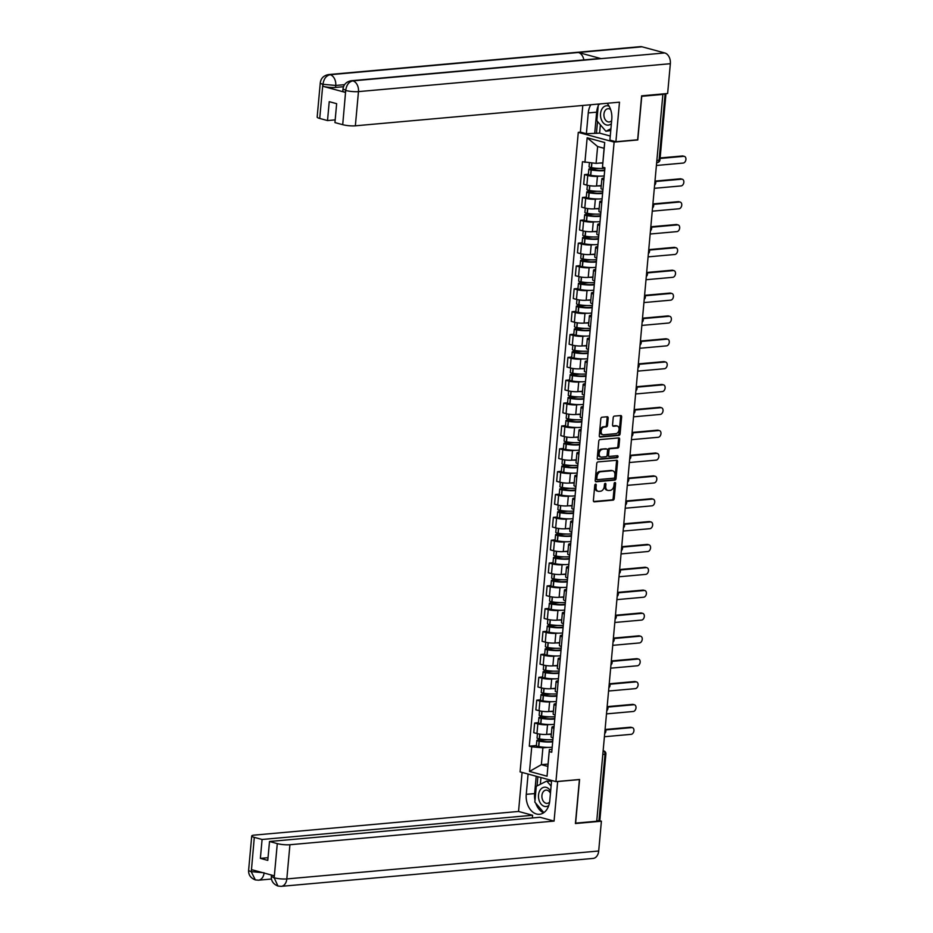 <?xml version="1.0" encoding="UTF-8"?>
<svg xmlns="http://www.w3.org/2000/svg" width="933" height="933" viewBox="0 0 933 933"><rect width="100%" height="100%" fill="white"/><g stroke="black" fill="none" stroke-linecap="round" stroke-linejoin="round"><path stroke-width="1.4" d="M595.592 484.145A1.026 0.711 105.2 0 0 594.776 485.218L593.388 500.485A1.469 1.015 105.2 0 0 594.298 501.837L613.039 500.158A1.469 1.015 105.2 0 0 614.206 498.63L615.605 483.352A1.026 0.711 105.2 0 0 614.147 483.481L613.961 485.452A4.7 3.242 105.2 0 1 610.217 490.361L608.654 490.501A4.7 3.242 105.2 0 1 607.838 490.431A4.7 3.242 105.2 0 1 605.739 486.198L605.914 484.215A1.026 0.711 105.2 0 0 604.456 484.344L604.281 486.326A4.7 3.242 105.2 0 1 600.525 491.224L598.963 491.364A4.7 3.242 105.2 0 1 598.158 491.294A4.7 3.242 105.2 0 1 596.047 487.061L596.234 485.078A1.026 0.711 105.2 0 0 595.592 484.145M608.164 418.101A1.469 1.015 105.2 0 0 607.255 416.748L601.995 417.226A1.469 1.015 105.2 0 0 600.829 418.754L599.278 435.723A1.469 1.015 105.2 0 0 600.187 437.064L618.929 435.384A1.469 1.015 105.2 0 0 620.107 433.857L621.646 416.888A1.469 1.015 105.2 0 0 620.737 415.547L614.38 416.106A1.469 1.015 105.2 0 0 613.214 417.646L612.549 424.9A1.469 1.015 105.2 0 0 613.459 426.253L616.608 425.961A3.93 2.706 105.2 0 1 617.296 426.019A3.93 2.706 105.2 0 1 618.987 430.043A3.93 2.706 105.2 0 1 615.908 433.658L603.569 434.766A3.93 2.706 105.2 0 1 602.893 434.708A3.93 2.706 105.2 0 1 601.202 430.684A3.93 2.706 105.2 0 1 604.269 427.069L606.333 426.882A1.469 1.015 105.2 0 0 607.5 425.355L608.164 418.101L607.115 417.809A1.469 1.015 105.2 0 0 606.882 416.783M614.124 142.084L637.787 139.962L641.752 96.309L662.873 94.42L596.723 821.25L575.614 823.139L579.58 779.487L555.928 781.609L614.124 142.084L578.285 132.369L520.089 771.883L555.928 781.609M597.925 461.94A1.469 1.015 105.2 0 0 596.758 463.468L595.207 480.437A1.469 1.015 105.2 0 0 596.117 481.778L614.859 480.098A1.469 1.015 105.2 0 0 616.037 478.571L617.576 461.602A1.469 1.015 105.2 0 0 616.666 460.261L597.925 461.94M597.248 458.08L598.788 441.111A1.469 1.015 105.2 0 1 599.966 439.583L618.707 437.904A1.469 1.015 105.2 0 1 619.617 439.245L618.952 446.51A1.469 1.015 105.2 0 1 617.786 448.038L610.182 448.715A1.469 1.015 105.2 0 0 609.004 450.254L608.573 455.071A1.469 1.015 105.2 0 0 609.482 456.412L617.389 455.701A1.026 0.711 105.2 0 1 617.214 457.718L598.158 459.421A1.469 1.015 105.2 0 1 597.248 458.08M580.618 132.159L578.285 132.369M662.873 94.42L665.917 93.662M602.8 754.517L605.89 754.016L599.849 820.375L598.963 820.667L605.004 754.319A2.986 2.099 -95.1 0 0 603.185 750.82L603.185 750.82A2.986 2.064 105.2 0 1 603.698 750.867L603.138 750.715M596.758 820.865L598.963 820.667M551.963 727.18L551.076 736.848A6.881 1.225 5.2 0 0 553.047 737.91L553.934 728.241A6.881 1.225 -174.8 0 1 551.963 727.18A6.881 1.225 -174.8 0 1 554.004 726.504L554.085 726.492M549.794 724.544L547.519 724.743A6.881 1.225 -174.8 0 1 537.84 723.88L536.953 733.548A6.881 1.225 5.2 0 0 546.645 734.411L551.345 733.991M536.953 733.548L533.769 732.685L534.656 723.017L538.458 722.678M537.84 723.88L534.656 723.017M554.039 704.333L553.164 714.002A6.881 1.225 5.2 0 0 555.123 715.063L556.01 705.395A6.881 1.225 -174.8 0 1 554.039 704.333A6.881 1.225 -174.8 0 1 556.08 703.657L556.173 703.645M540.545 699.82L536.732 700.17L535.845 709.838L539.041 710.701A6.881 1.225 5.2 0 0 548.721 711.564L553.421 711.144M551.87 701.698L549.607 701.896A6.881 1.225 -174.8 0 1 539.915 701.033L536.732 700.17M556.115 681.487L555.24 691.155A6.881 1.225 5.2 0 0 557.211 692.216L558.086 682.548A6.881 1.225 -174.8 0 1 556.115 681.487A6.881 1.225 -174.8 0 1 558.156 680.798L558.249 680.798M542.621 676.973L538.808 677.311L537.933 686.98L541.117 687.843A6.881 1.225 5.2 0 0 550.808 688.717L555.497 688.297M553.957 678.839L551.683 679.049A6.881 1.225 -174.8 0 1 541.991 678.186L538.808 677.311M558.202 658.628L557.316 668.296A6.881 1.225 5.2 0 0 559.287 669.358L560.162 659.689A6.881 1.225 -174.8 0 1 558.202 658.628A6.881 1.225 -174.8 0 1 560.243 657.952L560.325 657.94M544.697 654.126L540.883 654.465L540.009 664.133L543.193 664.996A6.881 1.225 5.2 0 0 552.884 665.859L557.572 665.439M556.033 655.992L553.759 656.191A6.881 1.225 -174.8 0 1 544.079 655.328L540.883 654.465M560.278 635.781L559.403 645.449A6.881 1.225 5.2 0 0 561.363 646.511L562.249 636.842A6.881 1.225 -174.8 0 1 560.278 635.781A6.881 1.225 -174.8 0 1 562.319 635.105L562.412 635.093M546.785 631.279L542.971 631.618L542.085 641.286L545.28 642.149A6.881 1.225 5.2 0 0 554.96 643.012L559.66 642.592M558.109 633.145L555.846 633.344A6.881 1.225 -174.8 0 1 546.155 632.481L542.971 631.618M562.354 612.934L561.479 622.603A6.881 1.225 5.2 0 0 563.45 623.664L564.325 613.996A6.881 1.225 -174.8 0 1 562.354 612.934A6.881 1.225 -174.8 0 1 564.395 612.246L564.488 612.246M548.861 608.421L545.047 608.759L544.172 618.427L547.356 619.29A6.881 1.225 5.2 0 0 557.036 620.165L561.736 619.745M560.197 610.287L557.922 610.497A6.881 1.225 -174.8 0 1 548.231 609.634L545.047 608.759M564.442 590.076L563.555 599.744A6.881 1.225 5.2 0 0 565.526 600.805L566.401 591.137A6.881 1.225 -174.8 0 1 564.442 590.076A6.881 1.225 -174.8 0 1 566.483 589.399L566.564 589.388M550.937 585.574L547.123 585.912L546.248 595.581L549.432 596.444A6.881 1.225 5.2 0 0 559.124 597.307L563.812 596.887M562.272 587.44L559.998 587.65A6.881 1.225 -174.8 0 1 550.318 586.775L547.123 585.912M566.518 567.229L565.631 576.897A6.881 1.225 5.2 0 0 567.602 577.959L568.489 568.29A6.881 1.225 -174.8 0 1 566.518 567.229A6.881 1.225 -174.8 0 1 568.559 566.553L568.652 566.541M553.012 562.727L549.21 563.066L548.324 572.734L551.52 573.597A6.881 1.225 5.2 0 0 561.199 574.46L565.899 574.04M564.348 564.593L562.086 564.792A6.881 1.225 -174.8 0 1 552.394 563.929L549.21 563.066M568.594 544.382L567.719 554.05A6.881 1.225 5.2 0 0 569.69 555.112L570.564 545.443A6.881 1.225 -174.8 0 1 568.594 544.382A6.881 1.225 -174.8 0 1 570.634 543.694L570.728 543.694M555.1 539.869L551.286 540.219L550.412 549.875L553.596 550.75A6.881 1.225 5.2 0 0 563.275 551.613L567.975 551.193M566.424 541.735L564.162 541.945A6.881 1.225 -174.8 0 1 554.47 541.082L551.286 540.219M570.681 521.524L569.795 531.192A6.881 1.225 5.2 0 0 571.766 532.253L572.64 522.585A6.881 1.225 -174.8 0 1 570.681 521.524A6.881 1.225 -174.8 0 1 572.722 520.847L572.804 520.836M557.176 517.022L553.362 517.36L552.488 527.028L555.671 527.891A6.881 1.225 5.2 0 0 565.363 528.766L570.051 528.335M568.512 518.888L566.238 519.098A6.881 1.225 -174.8 0 1 556.558 518.223L553.362 517.36M572.757 498.677L571.871 508.345A6.881 1.225 5.2 0 0 573.842 509.406L574.728 499.738A6.881 1.225 -174.8 0 1 572.757 498.677A6.881 1.225 -174.8 0 1 574.798 498L574.891 497.989M559.252 494.175L555.45 494.513L554.564 504.182L557.747 505.045A6.881 1.225 5.2 0 0 567.439 505.908L572.139 505.488M570.588 496.041L568.314 496.239A6.881 1.225 -174.8 0 1 558.634 495.376L555.45 494.513M574.833 475.83L573.958 485.498A6.881 1.225 5.2 0 0 575.929 486.56L576.804 476.891A6.881 1.225 -174.8 0 1 574.833 475.83A6.881 1.225 -174.8 0 1 576.874 475.154L576.967 475.142M561.339 471.317L557.526 471.666L556.651 481.335L559.835 482.198A6.881 1.225 5.2 0 0 569.515 483.061L574.215 482.641M572.664 473.194L570.401 473.393A6.881 1.225 -174.8 0 1 560.71 472.53L557.526 471.666M576.909 452.983L576.034 462.64A6.881 1.225 5.2 0 0 578.005 463.701L578.88 454.033A6.881 1.225 -174.8 0 1 576.909 452.983A6.881 1.225 -174.8 0 1 578.961 452.295L579.043 452.295M563.415 448.47L559.602 448.808L558.727 458.476L561.911 459.339A6.881 1.225 5.2 0 0 571.602 460.214L576.291 459.794M574.751 450.336L572.477 450.546A6.881 1.225 -174.8 0 1 562.797 449.671L559.602 448.808M578.996 430.125L578.11 439.793A6.881 1.225 5.2 0 0 580.081 440.854L580.967 431.186A6.881 1.225 -174.8 0 1 578.996 430.125A6.881 1.225 -174.8 0 1 581.037 429.448L581.131 429.437M565.491 425.623L561.689 425.961L560.803 435.629L563.987 436.492A6.881 1.225 5.2 0 0 573.678 437.355L578.378 436.936M576.827 427.489L574.553 427.687A6.881 1.225 -174.8 0 1 564.873 426.824L561.689 425.961M582.157 418.007L583.043 408.339A6.881 1.225 -174.8 0 1 581.072 407.278L580.198 416.946A6.881 1.225 5.2 0 0 582.157 418.007L582.169 418.007M567.579 402.764L563.765 403.114L562.879 412.783L566.074 413.646A6.881 1.225 5.2 0 0 575.754 414.509L580.454 414.089M581.072 407.278A6.881 1.225 -174.8 0 1 583.113 406.601L583.207 406.59M578.903 404.642L576.641 404.84A6.881 1.225 -174.8 0 1 566.949 403.977L563.765 403.114M583.148 384.431L582.274 394.099A6.881 1.225 5.2 0 0 584.245 395.149L585.119 385.481A6.881 1.225 -174.8 0 1 583.148 384.431A6.881 1.225 -174.8 0 1 585.189 383.743L585.283 383.743M569.655 379.918L565.841 380.256L564.966 389.924L568.15 390.787A6.881 1.225 5.2 0 0 577.842 391.662L582.53 391.242M580.991 381.784L578.717 381.994A6.881 1.225 -174.8 0 1 569.025 381.119L565.841 380.256M585.236 361.572L584.35 371.241A6.881 1.225 5.2 0 0 586.321 372.302L587.207 362.634A6.881 1.225 -174.8 0 1 585.236 361.572A6.881 1.225 -174.8 0 1 587.277 360.896L587.358 360.884M571.731 357.071L567.929 357.409L567.042 367.077L570.226 367.94A6.881 1.225 5.2 0 0 579.918 368.803L584.618 368.383M583.067 358.937L580.793 359.135A6.881 1.225 -174.8 0 1 571.113 358.272L567.929 357.409M588.396 349.455L589.283 339.787A6.881 1.225 -174.8 0 1 587.312 338.726L586.437 348.394A6.881 1.225 5.2 0 0 588.396 349.455L588.408 349.455M573.818 334.212L570.005 334.562L569.118 344.23L572.314 345.093A6.881 1.225 5.2 0 0 581.994 345.956L586.694 345.537M587.312 338.726A6.881 1.225 -174.8 0 1 589.353 338.049L589.446 338.038M585.143 336.09L582.88 336.288A6.881 1.225 -174.8 0 1 573.189 335.425L570.005 334.562M589.388 315.879L588.513 325.547A6.881 1.225 5.2 0 0 590.484 326.597L591.359 316.94A6.881 1.225 -174.8 0 1 589.388 315.879A6.881 1.225 -174.8 0 1 591.429 315.191L591.522 315.191M575.894 311.365L572.081 311.704L571.206 321.372L574.39 322.235A6.881 1.225 5.2 0 0 584.081 323.11L588.77 322.69M587.23 313.231L584.956 313.441A6.881 1.225 -174.8 0 1 575.264 312.567L572.081 311.704M591.475 293.02L590.589 302.689A6.881 1.225 5.2 0 0 592.56 303.75L593.435 294.082A6.881 1.225 -174.8 0 1 591.475 293.02A6.881 1.225 -174.8 0 1 593.516 292.344L593.598 292.332M577.97 288.519L574.157 288.857L573.282 298.525L576.466 299.388A6.881 1.225 5.2 0 0 586.157 300.251L590.846 299.831M589.306 290.385L587.032 290.583A6.881 1.225 -174.8 0 1 577.352 289.72L574.157 288.857M594.636 280.903L595.522 271.235A6.881 1.225 -174.8 0 1 593.551 270.173L592.677 279.842A6.881 1.225 5.2 0 0 594.636 280.903L594.648 280.903M580.046 265.66L576.244 266.01L575.358 275.678L578.553 276.541A6.881 1.225 5.2 0 0 588.233 277.404L592.933 276.984M593.551 270.173A6.881 1.225 -174.8 0 1 595.592 269.497L595.686 269.485M591.382 267.538L589.12 267.736A6.881 1.225 -174.8 0 1 579.428 266.873L576.244 266.01M595.627 247.327L594.753 256.995A6.881 1.225 5.2 0 0 596.723 258.056L597.598 248.388A6.881 1.225 -174.8 0 1 595.627 247.327A6.881 1.225 -174.8 0 1 597.668 246.639L597.761 246.639M582.134 242.813L578.32 243.151L577.445 252.82L580.629 253.683A6.881 1.225 5.2 0 0 590.309 254.557L595.009 254.138M593.47 244.679L591.195 244.889A6.881 1.225 -174.8 0 1 581.504 244.014L578.32 243.151M597.715 224.468L596.828 234.136A6.881 1.225 5.2 0 0 598.799 235.198L599.674 225.529A6.881 1.225 -174.8 0 1 597.715 224.468A6.881 1.225 -174.8 0 1 599.756 223.792L599.837 223.78M584.21 219.966L580.396 220.305L579.521 229.973L582.705 230.836A6.881 1.225 5.2 0 0 592.397 231.699L597.085 231.279M595.546 221.832L593.271 222.031A6.881 1.225 -174.8 0 1 583.591 221.168L580.396 220.305M600.875 212.351L601.762 202.683A6.881 1.225 -174.8 0 1 599.791 201.621L598.904 211.29A6.881 1.225 5.2 0 0 600.875 212.351L600.887 212.351M586.286 197.12L582.484 197.458L581.597 207.126L584.793 207.989A6.881 1.225 5.2 0 0 594.473 208.852L599.173 208.432M599.791 201.621A6.881 1.225 -174.8 0 1 601.832 200.945L601.925 200.933M597.621 198.986L595.359 199.184A6.881 1.225 -174.8 0 1 585.667 198.321L582.484 197.458M601.867 178.774L600.992 188.443A6.881 1.225 5.2 0 0 602.963 189.504L603.838 179.836A6.881 1.225 -174.8 0 1 601.867 178.774A6.881 1.225 -174.8 0 1 603.908 178.086L604.001 178.086M588.373 174.261L584.559 174.599L583.685 184.268L586.869 185.131A6.881 1.225 5.2 0 0 596.549 186.005L601.249 185.585M599.697 176.127L597.435 176.337A6.881 1.225 -174.8 0 1 587.743 175.474L584.559 174.599M547.718 747.391L542.901 747.823L541.362 764.675L547.846 766.425L549.374 749.584L552.009 749.351M548.056 764.069L541.362 764.675L529.501 771.439L531.74 746.832L542.901 747.823M549.374 749.584L547.053 776.198L529.501 771.439M584.921 162.377L587.16 137.769L604.724 142.527L602.485 167.135L604.094 148.289L597.621 146.539L596.082 163.38L582.472 161.712L529.279 746.167L531.74 746.832M549.292 751.59L551.741 752.255L604.934 167.812L602.485 167.135M596.082 163.38L602.776 162.785M536.382 745.525L529.279 746.167M547.053 776.198L547.846 766.425M604.094 148.289L604.724 142.527M597.621 146.539L587.16 137.769M595.149 484.367A1.026 0.711 105.2 0 1 595.184 484.798L595.009 486.781A4.7 3.242 105.2 0 0 597.108 491.015L598.158 491.294M607.838 490.431L606.8 490.14A4.7 3.242 105.2 0 1 604.689 485.906L604.876 483.935A1.026 0.711 105.2 0 0 604.841 483.504M593.621 501.522L611.99 499.878A1.469 1.015 105.2 0 0 613.168 498.339L614.555 483.061A1.026 0.711 105.2 0 0 614.52 482.629M595.452 481.463L613.821 479.819A1.469 1.015 105.2 0 0 614.987 478.291L616.538 461.322A1.469 1.015 105.2 0 0 616.293 460.296M596.817 478.722A1.026 0.711 105.2 0 0 597.447 479.667L613.902 478.186A1.026 0.711 105.2 0 0 614.719 477.113L614.905 475.037A4.7 3.242 105.2 0 0 612.806 470.803A4.7 3.242 105.2 0 0 612.001 470.733L600.747 471.736A4.7 3.242 105.2 0 0 597.003 476.635L596.817 478.722L595.767 478.442A1.026 0.711 105.2 0 0 596.409 479.375L597.108 479.574M612.806 470.803L611.768 470.512A4.7 3.242 105.2 0 0 610.952 470.442L612.001 470.733M595.767 478.442L595.954 476.355A4.7 3.242 105.2 0 1 599.709 471.457L610.952 470.442M608.433 456.132A1.469 1.015 105.2 0 1 607.523 454.779L607.966 449.963A1.469 1.015 105.2 0 1 609.132 448.435L616.736 447.758A1.469 1.015 105.2 0 0 617.903 446.219L618.567 438.965A1.469 1.015 105.2 0 0 618.334 437.939M597.482 459.106L616.165 457.427A1.026 0.711 105.2 0 0 616.888 455.747M602.286 449.426A3.93 2.706 105.2 0 0 599.219 453.041A3.93 2.706 105.2 0 0 600.91 457.053A3.93 2.706 105.2 0 0 601.587 457.112L605.937 456.727A1.469 1.015 105.2 0 0 607.115 455.199L607.546 450.382A1.469 1.015 105.2 0 0 606.637 449.03L601.249 449.146A3.93 2.706 105.2 0 0 598.181 452.75A3.93 2.706 105.2 0 0 599.872 456.773L600.91 457.053M606.077 448.878A1.469 1.015 105.2 0 0 605.599 448.75L606.637 449.03M601.249 449.146L605.599 448.75M602.893 434.708L601.855 434.416A3.93 2.706 105.2 0 1 600.164 430.405A3.93 2.706 105.2 0 1 603.231 426.789L605.284 426.603A1.469 1.015 105.2 0 0 606.462 425.075L607.115 417.809M617.296 426.019L616.246 425.74A3.93 2.706 105.2 0 0 615.57 425.681L616.608 425.961M612.794 425.926L615.57 425.681M599.522 436.749L617.891 435.105A1.469 1.015 105.2 0 0 619.057 433.565L620.608 416.608A1.469 1.015 105.2 0 0 620.363 415.582M552.907 739.496A11.359 2.029 -174.8 0 1 552.021 739.589A11.359 2.029 -174.8 0 1 539.496 738.901L539.297 738.866A3.779 0.676 -174.8 0 1 537.058 738.038L537.455 733.676M552.756 741.105A9.423 1.679 -174.8 0 1 550.458 741.572A9.423 1.679 -174.8 0 1 540.067 740.989L539.332 740.382L547.181 739.671M543.986 739.472L537.968 740.009A3.779 0.676 5.2 0 0 536.848 740.382A3.779 0.676 5.2 0 0 539.087 741.21L539.274 741.245A11.359 2.029 5.2 0 0 551.811 741.933A11.359 2.029 5.2 0 0 552.698 741.84M552.208 747.181A11.359 2.029 -174.8 0 1 551.321 747.286A11.359 2.029 -174.8 0 1 538.796 746.587L538.598 746.552A3.779 0.676 -174.8 0 1 536.358 745.724L536.848 740.382M604.409 736.732L631.186 734.329A3.44 2.367 105.2 0 0 633.869 731.169A3.44 2.367 105.2 0 0 632.387 727.647A3.44 2.367 105.2 0 0 631.793 727.6L630.44 727.227A3.44 2.367 -74.8 0 1 631.023 727.274L632.387 727.647M605.389 729.466L630.44 727.227M551.31 734.329A11.359 2.029 -174.8 0 1 547.636 734.329M605.634 729.933L631.793 727.6M535.006 800.362A16.817 11.802 -95.1 0 1 534.632 793.586L526.259 794.333A16.817 11.802 -95.1 0 0 539.507 814.276A16.817 11.802 -95.1 0 0 549.77 800.712L551.613 780.431M526.259 794.333L528.101 774.063M522.095 772.431L518.538 811.453L532.591 815.267L262.091 839.478L254.301 837.367L251.28 871.819L251.63 869.661L274.104 875.76L274.01 877.976M532.346 817.961L532.591 815.267M268.039 857.695L260.365 858.372L267.783 860.389L269.509 841.496L540.009 817.273L554.074 821.087L289.93 844.738L286.816 878.933L598.694 851.013L601.4 821.203L575.416 823.536L579.416 779.591L557.666 781.539L554.074 821.087M518.538 811.453L254.406 835.105A8.968 1.609 5.2 0 0 251.735 835.991A8.968 1.609 5.2 0 0 254.301 837.367M598.694 851.013A9.19 6.449 84.9 0 1 593.085 858.43L281.206 886.35A9.19 6.449 84.9 0 0 286.816 878.933A8.968 1.609 -174.8 0 1 274.174 877.801L277.288 843.607A8.968 1.609 5.2 0 0 289.93 844.738M599.278 820.632L601.4 821.203M269.509 841.496L277.288 843.607M260.365 858.372L262.091 839.478M535.752 803.185A16.817 11.802 -95.1 0 0 543.601 812.795M534.632 793.586L536.218 776.256M537.886 776.711L537.046 785.924M540.965 777.551L540.359 784.268M264.086 872.775L251.455 871.644M264.062 873.031A9.19 6.449 84.9 0 1 258.476 880.192L255.35 879.924L251.28 871.83M281.206 886.35L277.976 886.058L274.174 877.801M351.274 80.728A9.19 6.449 84.9 0 1 352.861 80.868C348.919 81.731 346.551 84.856 345.746 90.221L343.006 89.032C343.601 84.46 346.365 81.684 351.274 80.728L599.499 58.511A9.19 6.449 84.9 0 1 601.085 58.639L664.739 52.948A9.19 6.449 84.9 0 1 670.349 63.701L667.631 93.51L641.636 95.831L637.647 139.775L615.897 141.723L609.89 140.09L611.78 119.296A16.817 11.802 -95.1 0 0 607.08 103.283M590.811 104.741A16.817 11.802 -95.1 0 0 588.268 112.916L586.379 133.722L580.373 132.089L582.798 105.464M615.897 141.723L619.489 102.175L355.356 125.815A8.968 1.609 -174.8 0 1 342.714 124.684L334.935 122.585L336.65 103.68L329.232 101.674L327.518 120.567L319.727 118.456A8.968 1.609 -174.8 0 1 317.162 117.08L320.276 82.874A8.968 1.609 5.2 0 0 322.841 84.25L319.727 118.456M600.374 124.812L599.616 133.139L586.379 133.722M599.616 133.139L610.252 136.02M320.276 82.874C320.882 78.29 323.634 75.526 328.544 74.57L640.423 46.65A9.19 6.449 84.9 0 1 642.067 46.802L578.413 52.493A9.19 6.449 84.9 0 1 583.836 59.91M664.739 52.948L642.067 46.802M670.349 63.701L358.47 91.621A9.19 6.449 84.9 0 0 352.861 80.868L601.085 58.639L578.413 52.493L330.189 74.722C326.247 75.573 323.856 78.687 323.016 84.075L322.841 84.25M343.519 86.722L335.553 87.434A8.968 1.609 -174.8 0 1 322.923 86.302L345.385 92.39A8.968 1.609 -174.8 0 1 342.819 91.014L343.006 89.032M327.518 120.567L335.18 119.879M599.184 103.995A16.817 11.802 -95.1 0 0 598.823 104.624M598.205 105.907A16.817 11.802 -95.1 0 0 596.654 112.17L588.268 112.916M594.753 132.964L596.654 112.17M600.176 103.901L599.056 104.508M597.517 121.477L596.432 133.419M550.633 791.219A9.715 6.823 -95.1 0 0 546.202 787.347A9.715 6.823 -95.1 0 0 538.539 795.021A9.715 6.823 -95.1 0 0 544.464 806.392A9.715 6.823 -95.1 0 0 548.756 805.552M550.435 793.33A6.648 4.665 -95.1 0 0 547.181 790.239A6.648 4.665 -95.1 0 0 545.992 790.123A6.648 4.665 -95.1 0 0 541.898 796.327A6.648 4.665 -95.1 0 0 545.992 803.266A6.648 4.665 -95.1 0 0 547.181 803.383A6.648 4.665 -95.1 0 0 549.595 802.112M543.846 812.631L534.842 802.123L536.277 786.309L546.773 781.049L551.531 781.283M546.773 781.049L551.1 786.099M609.179 106.292A9.715 6.823 -95.1 0 0 608.211 105.93A9.715 6.823 -95.1 0 0 600.549 113.604A9.715 6.823 -95.1 0 0 606.473 124.975A9.715 6.823 -95.1 0 0 611.383 123.634M610.614 109.534A6.648 4.665 -95.1 0 0 609.191 108.823A6.648 4.665 -95.1 0 0 608.013 108.718A6.648 4.665 -95.1 0 0 603.908 114.911A6.648 4.665 -95.1 0 0 608.013 121.861A6.648 4.665 -95.1 0 0 609.191 121.966A6.648 4.665 -95.1 0 0 611.663 120.637M610.753 130.585L605.902 131.261L596.852 120.707L598.298 104.893L600.292 103.89M610.917 128.754L605.902 131.261M554.983 716.637A11.359 2.029 -174.8 0 1 554.109 716.742A11.359 2.029 -174.8 0 1 541.572 716.043L541.373 716.019A3.779 0.676 -174.8 0 1 539.146 715.191L539.542 710.829M554.843 718.258A9.423 1.679 -174.8 0 1 552.534 718.713A9.423 1.679 -174.8 0 1 542.143 718.142L541.408 717.524L549.269 716.824M546.062 716.614L540.055 717.162A3.779 0.676 5.2 0 0 538.924 717.535A3.779 0.676 5.2 0 0 541.163 718.363L541.362 718.387A11.359 2.029 5.2 0 0 553.887 719.086A11.359 2.029 5.2 0 0 554.773 718.981M554.284 724.335A11.359 2.029 -174.8 0 1 553.409 724.428A11.359 2.029 -174.8 0 1 540.872 723.74L540.673 723.705A3.779 0.676 -174.8 0 1 538.446 722.877L538.924 717.535M606.497 713.885L633.262 711.482A3.44 2.367 105.2 0 0 635.944 708.322A3.44 2.367 105.2 0 0 634.463 704.8A3.44 2.367 105.2 0 0 633.869 704.742L632.516 704.38A3.44 2.367 -74.8 0 1 633.11 704.427L634.463 704.8M607.465 706.619L632.516 704.38M553.386 711.471A11.359 2.029 -174.8 0 1 549.712 711.471M607.71 707.086L633.869 704.742M557.071 693.79A11.359 2.029 -174.8 0 1 556.185 693.895A11.359 2.029 -174.8 0 1 543.647 693.196L543.449 693.161A3.779 0.676 -174.8 0 1 541.222 692.333L541.618 687.971M556.919 695.4A9.423 1.679 -174.8 0 1 554.61 695.866A9.423 1.679 -174.8 0 1 544.219 695.295L543.484 694.677L551.345 693.977M548.149 693.767L542.131 694.304A3.779 0.676 5.2 0 0 541.012 694.677A3.779 0.676 5.2 0 0 543.239 695.505L543.438 695.54A11.359 2.029 5.2 0 0 555.975 696.24A11.359 2.029 5.2 0 0 556.849 696.135M556.371 701.488A11.359 2.029 -174.8 0 1 555.485 701.581A11.359 2.029 -174.8 0 1 542.948 700.893L542.749 700.858A3.779 0.676 -174.8 0 1 540.522 700.03L541.012 694.677M608.573 691.026L635.338 688.636A3.44 2.367 105.2 0 0 638.032 685.463A3.44 2.367 105.2 0 0 636.551 681.941A3.44 2.367 105.2 0 0 635.956 681.895L634.592 681.522A3.44 2.367 -74.8 0 1 635.186 681.58L636.551 681.941M609.541 683.772L634.592 681.522M555.473 688.624A11.359 2.029 -174.8 0 1 551.8 688.624M609.797 684.239L635.956 681.895M559.147 670.944A11.359 2.029 -174.8 0 1 558.261 671.037A11.359 2.029 -174.8 0 1 545.735 670.349L545.537 670.314A3.779 0.676 -174.8 0 1 543.298 669.486L543.694 665.124M558.995 672.553A9.423 1.679 -174.8 0 1 556.698 673.02A9.423 1.679 -174.8 0 1 546.306 672.436L545.572 671.83L553.421 671.119M550.225 670.92L544.207 671.457A3.779 0.676 5.2 0 0 543.088 671.83A3.779 0.676 5.2 0 0 545.315 672.658L545.513 672.693A11.359 2.029 5.2 0 0 558.051 673.381A11.359 2.029 5.2 0 0 558.937 673.288M558.447 678.629A11.359 2.029 -174.8 0 1 557.561 678.734A11.359 2.029 -174.8 0 1 545.035 678.034L544.837 677.999A3.779 0.676 -174.8 0 1 542.598 677.171L543.088 671.83M610.649 668.18L637.414 665.777A3.44 2.367 105.2 0 0 640.108 662.617A3.44 2.367 105.2 0 0 638.627 659.095A3.44 2.367 105.2 0 0 638.032 659.048L636.679 658.675A3.44 2.367 -74.8 0 1 637.262 658.721L638.627 659.095M611.628 660.914L636.679 658.675M557.549 665.777A11.359 2.029 -174.8 0 1 553.875 665.777M611.873 661.38L638.032 659.048M561.223 648.097A11.359 2.029 -174.8 0 1 560.348 648.19A11.359 2.029 -174.8 0 1 547.811 647.502L547.613 647.467A3.779 0.676 -174.8 0 1 545.385 646.639L545.782 642.277M561.083 649.706A9.423 1.679 -174.8 0 1 558.774 650.161A9.423 1.679 -174.8 0 1 548.382 649.59L547.648 648.971L555.508 648.272M552.301 648.073L546.283 648.61A3.779 0.676 5.2 0 0 545.164 648.983A3.779 0.676 5.2 0 0 547.403 649.811L547.601 649.835A11.359 2.029 5.2 0 0 560.127 650.534A11.359 2.029 5.2 0 0 561.013 650.429M560.523 655.782A11.359 2.029 -174.8 0 1 559.648 655.876A11.359 2.029 -174.8 0 1 547.111 655.188L546.913 655.153A3.779 0.676 -174.8 0 1 544.685 654.325L545.164 648.983M612.736 645.333L639.502 642.93A3.44 2.367 105.2 0 0 642.184 639.77A3.44 2.367 105.2 0 0 640.703 636.248A3.44 2.367 105.2 0 0 640.108 636.189L638.755 635.828A3.44 2.367 -74.8 0 1 639.35 635.874L640.703 636.248M613.704 638.067L638.755 635.828M559.625 642.919A11.359 2.029 -174.8 0 1 555.951 642.919M613.949 638.534L640.108 636.189M563.31 625.238A11.359 2.029 -174.8 0 1 562.424 625.343A11.359 2.029 -174.8 0 1 549.887 624.644L549.689 624.609A3.779 0.676 -174.8 0 1 547.461 623.78L547.858 619.419M563.159 626.848A9.423 1.679 -174.8 0 1 560.85 627.314A9.423 1.679 -174.8 0 1 550.458 626.743L549.724 626.125L557.584 625.425M554.389 625.215L548.371 625.751A3.779 0.676 5.2 0 0 547.251 626.125A3.779 0.676 5.2 0 0 549.479 626.953L549.677 626.988A11.359 2.029 5.2 0 0 562.214 627.687A11.359 2.029 5.2 0 0 563.089 627.582M562.611 632.936A11.359 2.029 -174.8 0 1 561.724 633.029A11.359 2.029 -174.8 0 1 549.187 632.341L548.989 632.306A3.779 0.676 -174.8 0 1 546.761 631.478L547.251 626.125M614.812 622.474L641.577 620.083A3.44 2.367 105.2 0 0 644.271 616.911A3.44 2.367 105.2 0 0 642.79 613.389A3.44 2.367 105.2 0 0 642.196 613.343L640.831 612.969A3.44 2.367 -74.8 0 1 641.426 613.028L642.79 613.389M615.78 615.22L640.831 612.969M561.713 620.072A11.359 2.029 -174.8 0 1 558.039 620.072M616.025 615.687L642.196 613.343M565.386 602.391A11.359 2.029 -174.8 0 1 564.5 602.485A11.359 2.029 -174.8 0 1 551.963 601.797L551.776 601.762A3.779 0.676 -174.8 0 1 549.537 600.934L549.934 596.572M565.235 604.001A9.423 1.679 -174.8 0 1 562.937 604.467A9.423 1.679 -174.8 0 1 552.546 603.884L551.811 603.278L559.66 602.566M556.465 602.368L550.447 602.905A3.779 0.676 5.2 0 0 549.327 603.278A3.779 0.676 5.2 0 0 551.555 604.106L551.753 604.141A11.359 2.029 5.2 0 0 564.29 604.829A11.359 2.029 5.2 0 0 565.176 604.736M564.687 610.077A11.359 2.029 -174.8 0 1 563.8 610.182A11.359 2.029 -174.8 0 1 551.263 609.482L551.076 609.447A3.779 0.676 -174.8 0 1 548.837 608.631L549.327 603.278M616.888 599.627L643.653 597.225A3.44 2.367 105.2 0 0 646.347 594.064A3.44 2.367 105.2 0 0 644.866 590.542A3.44 2.367 105.2 0 0 644.271 590.496L642.907 590.123A3.44 2.367 -74.8 0 1 643.502 590.169L644.866 590.542M617.868 592.362L642.907 590.123M563.789 597.225A11.359 2.029 -174.8 0 1 560.115 597.225M618.112 592.84L644.271 590.496M567.462 579.545A11.359 2.029 -174.8 0 1 566.588 579.638A11.359 2.029 -174.8 0 1 554.05 578.95L553.852 578.915A3.779 0.676 -174.8 0 1 551.625 578.087L552.021 573.725M567.322 581.154A9.423 1.679 -174.8 0 1 565.013 581.609A9.423 1.679 -174.8 0 1 554.622 581.037L553.887 580.419L561.748 579.72M558.54 579.521L552.523 580.058A3.779 0.676 5.2 0 0 551.403 580.431A3.779 0.676 5.2 0 0 553.642 581.259L553.829 581.294A11.359 2.029 5.2 0 0 566.366 581.982A11.359 2.029 5.2 0 0 567.252 581.889M566.763 587.23A11.359 2.029 -174.8 0 1 565.888 587.324A11.359 2.029 -174.8 0 1 553.351 586.635L553.152 586.6A3.779 0.676 -174.8 0 1 550.925 585.772L551.403 580.431M618.976 576.781L645.741 574.378A3.44 2.367 105.2 0 0 648.423 571.218A3.44 2.367 105.2 0 0 646.942 567.696A3.44 2.367 105.2 0 0 646.347 567.637L644.995 567.276A3.44 2.367 -74.8 0 1 645.589 567.322L646.942 567.696M619.944 569.515L644.995 567.276M565.865 574.366A11.359 2.029 -174.8 0 1 562.191 574.378M620.188 569.981L646.347 567.637M569.55 556.686A11.359 2.029 -174.8 0 1 568.663 556.791A11.359 2.029 -174.8 0 1 556.126 556.091L555.928 556.056A3.779 0.676 -174.8 0 1 553.701 555.24L554.097 550.867M569.398 558.296A9.423 1.679 -174.8 0 1 567.089 558.762A9.423 1.679 -174.8 0 1 556.698 558.191L555.963 557.572L563.824 556.873M560.628 556.663L554.61 557.199A3.779 0.676 5.2 0 0 553.491 557.572A3.779 0.676 5.2 0 0 555.718 558.4L555.916 558.435A11.359 2.029 5.2 0 0 568.454 559.135A11.359 2.029 5.2 0 0 569.328 559.03M568.85 564.383A11.359 2.029 -174.8 0 1 567.964 564.477A11.359 2.029 -174.8 0 1 555.427 563.789L555.228 563.754A3.779 0.676 -174.8 0 1 553.001 562.926L553.491 557.572M621.051 553.922L647.817 551.531A3.44 2.367 105.2 0 0 650.511 548.359A3.44 2.367 105.2 0 0 649.018 544.837A3.44 2.367 105.2 0 0 648.435 544.79L647.07 544.429A3.44 2.367 -74.8 0 1 647.665 544.475L649.018 544.837M622.019 546.668L647.07 544.429M567.94 551.52A11.359 2.029 -174.8 0 1 564.278 551.52M622.264 547.135L648.435 544.79M571.626 533.839A11.359 2.029 -174.8 0 1 570.739 533.933A11.359 2.029 -174.8 0 1 558.202 533.244L558.016 533.209A3.779 0.676 -174.8 0 1 555.776 532.381L556.173 528.02M571.474 535.449A9.423 1.679 -174.8 0 1 569.165 535.915A9.423 1.679 -174.8 0 1 558.774 535.332L558.039 534.726L565.899 534.014M562.704 533.816L556.686 534.352A3.779 0.676 5.2 0 0 555.567 534.726A3.779 0.676 5.2 0 0 557.794 535.554L557.992 535.589A11.359 2.029 5.2 0 0 570.529 536.277A11.359 2.029 5.2 0 0 571.416 536.183M570.926 541.525A11.359 2.029 -174.8 0 1 570.04 541.63A11.359 2.029 -174.8 0 1 557.502 540.93L557.316 540.907A3.779 0.676 -174.8 0 1 555.077 540.079L555.567 534.726M623.127 531.075L649.893 528.684A3.44 2.367 105.2 0 0 652.587 525.512A3.44 2.367 105.2 0 0 651.106 521.99A3.44 2.367 105.2 0 0 650.511 521.944L649.146 521.57A3.44 2.367 -74.8 0 1 649.741 521.629L651.106 521.99M624.107 523.81L649.146 521.57M570.028 528.673A11.359 2.029 -174.8 0 1 566.354 528.673M624.352 524.288L650.511 521.944M573.702 510.992A11.359 2.029 -174.8 0 1 572.827 511.086A11.359 2.029 -174.8 0 1 560.29 510.398L560.092 510.363A3.779 0.676 -174.8 0 1 557.852 509.535L558.261 505.173M573.562 512.602A9.423 1.679 -174.8 0 1 571.253 513.057A9.423 1.679 -174.8 0 1 560.861 512.485L560.127 511.867L567.975 511.167M564.78 510.969L558.762 511.506A3.779 0.676 5.2 0 0 557.642 511.879A3.779 0.676 5.2 0 0 559.882 512.707L560.068 512.742A11.359 2.029 5.2 0 0 572.605 513.43A11.359 2.029 5.2 0 0 573.492 513.337M573.002 518.678A11.359 2.029 -174.8 0 1 572.127 518.771A11.359 2.029 -174.8 0 1 559.59 518.083L559.392 518.048A3.779 0.676 -174.8 0 1 557.153 517.22L557.642 511.879M625.203 508.228L651.98 505.826A3.44 2.367 105.2 0 0 654.663 502.665A3.44 2.367 105.2 0 0 653.182 499.143A3.44 2.367 105.2 0 0 652.587 499.085L651.234 498.723A3.44 2.367 -74.8 0 1 651.829 498.77L653.182 499.143M626.183 500.963L651.234 498.723M572.104 505.814A11.359 2.029 -174.8 0 1 568.43 505.826M626.428 501.429L652.587 499.085M575.778 488.134A11.359 2.029 -174.8 0 1 574.903 488.239A11.359 2.029 -174.8 0 1 562.366 487.539L562.167 487.504A3.779 0.676 -174.8 0 1 559.94 486.688L560.336 482.326M575.638 489.743A9.423 1.679 -174.8 0 1 573.329 490.21A9.423 1.679 -174.8 0 1 562.937 489.638L562.202 489.02L570.063 488.321M566.867 488.111L560.85 488.659A3.779 0.676 5.2 0 0 559.73 489.032A3.779 0.676 5.2 0 0 561.958 489.848L562.156 489.883A11.359 2.029 5.2 0 0 574.693 490.583A11.359 2.029 5.2 0 0 575.568 490.478M575.078 495.831A11.359 2.029 -174.8 0 1 574.203 495.924A11.359 2.029 -174.8 0 1 561.666 495.236L561.468 495.201A3.779 0.676 -174.8 0 1 559.24 494.373L559.73 489.032M627.291 485.37L654.056 482.979A3.44 2.367 105.2 0 0 656.75 479.807A3.44 2.367 105.2 0 0 655.258 476.285A3.44 2.367 105.2 0 0 654.674 476.238L653.31 475.877A3.44 2.367 -74.8 0 1 653.905 475.923L655.258 476.285M628.259 478.116L653.31 475.877M574.18 482.967A11.359 2.029 -174.8 0 1 570.518 482.967M628.504 478.582L654.674 476.238M577.865 465.287A11.359 2.029 -174.8 0 1 576.979 465.38A11.359 2.029 -174.8 0 1 564.442 464.692L564.255 464.657A3.779 0.676 -174.8 0 1 562.016 463.829L562.412 459.468M577.714 466.897A9.423 1.679 -174.8 0 1 575.404 467.363A9.423 1.679 -174.8 0 1 565.013 466.792L564.278 466.173L572.139 465.462M568.943 465.264L562.926 465.8A3.779 0.676 5.2 0 0 561.806 466.173A3.779 0.676 5.2 0 0 564.033 467.001L564.232 467.036A11.359 2.029 5.2 0 0 576.769 467.725A11.359 2.029 5.2 0 0 577.655 467.631M577.165 472.973A11.359 2.029 -174.8 0 1 576.279 473.078A11.359 2.029 -174.8 0 1 563.742 472.378L563.555 472.355A3.779 0.676 -174.8 0 1 561.316 471.527L561.806 466.173M629.367 462.523L656.132 460.132A3.44 2.367 105.2 0 0 658.826 456.96A3.44 2.367 105.2 0 0 657.345 453.438A3.44 2.367 105.2 0 0 656.75 453.391L655.386 453.018A3.44 2.367 -74.8 0 1 655.981 453.076L657.345 453.438M630.346 455.269L655.386 453.018M576.267 460.121A11.359 2.029 -174.8 0 1 572.594 460.121M630.591 455.736L656.75 453.391M579.941 442.44A11.359 2.029 -174.8 0 1 579.055 442.534A11.359 2.029 -174.8 0 1 566.529 441.845L566.331 441.81A3.779 0.676 -174.8 0 1 564.092 440.982L564.488 436.621M579.801 444.05A9.423 1.679 -174.8 0 1 577.492 444.505A9.423 1.679 -174.8 0 1 567.101 443.933L566.366 443.315L574.215 442.615M571.019 442.417L565.001 442.953A3.779 0.676 5.2 0 0 563.882 443.327A3.779 0.676 5.2 0 0 566.121 444.155L566.308 444.19A11.359 2.029 5.2 0 0 578.845 444.878A11.359 2.029 5.2 0 0 579.731 444.784M579.241 450.126A11.359 2.029 -174.8 0 1 578.355 450.219A11.359 2.029 -174.8 0 1 565.83 449.531L565.631 449.496A3.779 0.676 -174.8 0 1 563.392 448.668L563.882 443.327M631.443 439.676L658.22 437.274A3.44 2.367 105.2 0 0 660.902 434.113A3.44 2.367 105.2 0 0 659.421 430.591A3.44 2.367 105.2 0 0 658.826 430.545L657.473 430.171A3.44 2.367 -74.8 0 1 658.068 430.218L659.421 430.591M632.422 432.411L657.473 430.171M578.343 437.262A11.359 2.029 -174.8 0 1 574.67 437.274M632.667 432.877L658.826 430.545M582.017 419.582A11.359 2.029 -174.8 0 1 581.142 419.687A11.359 2.029 -174.8 0 1 568.605 418.987L568.407 418.964A3.779 0.676 -174.8 0 1 566.179 418.136L566.576 413.774M581.877 421.203A9.423 1.679 -174.8 0 1 579.568 421.658A9.423 1.679 -174.8 0 1 569.177 421.086L568.442 420.468L576.302 419.768M573.107 419.558L567.089 420.107A3.779 0.676 5.2 0 0 565.958 420.48A3.779 0.676 5.2 0 0 568.197 421.296L568.395 421.331A11.359 2.029 5.2 0 0 580.921 422.031A11.359 2.029 5.2 0 0 581.807 421.926M581.317 427.279A11.359 2.029 -174.8 0 1 580.443 427.372A11.359 2.029 -174.8 0 1 567.905 426.684L567.707 426.649A3.779 0.676 -174.8 0 1 565.48 425.821L565.958 420.48M633.53 416.818L660.296 414.427A3.44 2.367 105.2 0 0 662.978 411.255A3.44 2.367 105.2 0 0 661.497 407.744A3.44 2.367 105.2 0 0 660.902 407.686L659.549 407.324A3.44 2.367 -74.8 0 1 660.144 407.371L661.497 407.744M634.498 409.564L659.549 407.324M580.419 414.415A11.359 2.029 -174.8 0 1 576.757 414.415M634.743 410.03L660.902 407.686M584.105 396.735A11.359 2.029 -174.8 0 1 583.218 396.828A11.359 2.029 -174.8 0 1 570.681 396.14L570.495 396.105A3.779 0.676 -174.8 0 1 568.255 395.277L568.652 390.915M583.953 398.344A9.423 1.679 -174.8 0 1 581.644 398.811A9.423 1.679 -174.8 0 1 571.253 398.239L570.518 397.621L578.378 396.922M575.183 396.712L569.165 397.248A3.779 0.676 5.2 0 0 568.045 397.621A3.779 0.676 5.2 0 0 570.273 398.449L570.471 398.484A11.359 2.029 5.2 0 0 583.008 399.172A11.359 2.029 5.2 0 0 583.883 399.079M583.405 404.421A11.359 2.029 -174.8 0 1 582.519 404.525A11.359 2.029 -174.8 0 1 569.981 403.826L569.795 403.802A3.779 0.676 -174.8 0 1 567.556 402.974L568.045 397.621M635.606 393.971L662.372 391.58A3.44 2.367 105.2 0 0 665.066 388.408A3.44 2.367 105.2 0 0 663.585 384.886A3.44 2.367 105.2 0 0 662.99 384.839L661.625 384.466A3.44 2.367 -74.8 0 1 662.22 384.524L663.585 384.886M636.586 386.717L661.625 384.466M582.507 391.568A11.359 2.029 -174.8 0 1 578.833 391.568M636.831 387.183L662.99 384.839M586.181 373.888A11.359 2.029 -174.8 0 1 585.294 373.981A11.359 2.029 -174.8 0 1 572.769 373.293L572.57 373.258A3.779 0.676 -174.8 0 1 570.331 372.43L570.728 368.069M586.029 375.498A9.423 1.679 -174.8 0 1 583.731 375.964A9.423 1.679 -174.8 0 1 573.34 375.381L572.605 374.774L580.454 374.063M577.259 373.865L571.241 374.401A3.779 0.676 5.2 0 0 570.121 374.774A3.779 0.676 5.2 0 0 572.361 375.602L572.547 375.637A11.359 2.029 5.2 0 0 585.084 376.326A11.359 2.029 5.2 0 0 585.971 376.232M585.481 381.574A11.359 2.029 -174.8 0 1 584.594 381.679A11.359 2.029 -174.8 0 1 572.069 380.979L571.871 380.944A3.779 0.676 -174.8 0 1 569.631 380.116L570.121 374.774M637.682 371.124L664.459 368.722A3.44 2.367 105.2 0 0 667.142 365.561A3.44 2.367 105.2 0 0 665.661 362.039A3.44 2.367 105.2 0 0 665.066 361.992L663.713 361.619A3.44 2.367 -74.8 0 1 664.296 361.666L665.661 362.039M638.662 363.858L663.713 361.619M584.583 368.722A11.359 2.029 -174.8 0 1 580.909 368.722M638.907 364.325L665.066 361.992M588.256 351.03A11.359 2.029 -174.8 0 1 587.382 351.135A11.359 2.029 -174.8 0 1 574.845 350.435L574.646 350.411A3.779 0.676 -174.8 0 1 572.419 349.583L572.815 345.222M588.117 352.651A9.423 1.679 -174.8 0 1 585.807 353.106A9.423 1.679 -174.8 0 1 575.416 352.534L574.681 351.916L582.542 351.216M579.335 351.006L573.329 351.554A3.779 0.676 5.2 0 0 572.197 351.928A3.779 0.676 5.2 0 0 574.436 352.756L574.635 352.779A11.359 2.029 5.2 0 0 587.16 353.479A11.359 2.029 5.2 0 0 588.047 353.374M587.557 358.727A11.359 2.029 -174.8 0 1 586.682 358.82A11.359 2.029 -174.8 0 1 574.145 358.132L573.947 358.097A3.779 0.676 -174.8 0 1 571.719 357.269L572.197 351.928M639.77 348.266L666.535 345.875A3.44 2.367 105.2 0 0 669.218 342.703A3.44 2.367 105.2 0 0 667.736 339.192A3.44 2.367 105.2 0 0 667.142 339.134L665.789 338.772A3.44 2.367 -74.8 0 1 666.384 338.819L667.736 339.192M640.738 341.011L665.789 338.772M586.659 345.863A11.359 2.029 -174.8 0 1 582.985 345.863M640.983 341.478L667.142 339.134M590.344 328.183A11.359 2.029 -174.8 0 1 589.458 328.276A11.359 2.029 -174.8 0 1 576.921 327.588L576.722 327.553A3.779 0.676 -174.8 0 1 574.495 326.725L574.891 322.363M590.192 329.792A9.423 1.679 -174.8 0 1 587.883 330.259A9.423 1.679 -174.8 0 1 577.492 329.687L576.757 329.069L584.618 328.369M581.422 328.159L575.404 328.696A3.779 0.676 5.2 0 0 574.285 329.069A3.779 0.676 5.2 0 0 576.512 329.897L576.711 329.932A11.359 2.029 5.2 0 0 589.248 330.62A11.359 2.029 5.2 0 0 590.123 330.527M589.644 335.868A11.359 2.029 -174.8 0 1 588.758 335.973A11.359 2.029 -174.8 0 1 576.221 335.274L576.023 335.25A3.779 0.676 -174.8 0 1 573.795 334.422L574.285 329.069M641.846 325.419L668.611 323.028A3.44 2.367 105.2 0 0 671.305 319.856A3.44 2.367 105.2 0 0 669.824 316.334A3.44 2.367 105.2 0 0 669.229 316.287L667.865 315.914A3.44 2.367 -74.8 0 1 668.46 315.972L669.824 316.334M642.814 318.165L667.865 315.914M588.746 323.016A11.359 2.029 -174.8 0 1 585.073 323.016M643.059 318.631L669.229 316.287M592.42 305.336A11.359 2.029 -174.8 0 1 591.534 305.429A11.359 2.029 -174.8 0 1 579.008 304.741L578.81 304.706A3.779 0.676 -174.8 0 1 576.571 303.878L576.967 299.516M592.268 306.945A9.423 1.679 -174.8 0 1 589.971 307.412A9.423 1.679 -174.8 0 1 579.58 306.829L578.845 306.222L586.694 305.511M583.498 305.313L577.48 305.849A3.779 0.676 5.2 0 0 576.361 306.222A3.779 0.676 5.2 0 0 578.588 307.05L578.787 307.085A11.359 2.029 5.2 0 0 591.324 307.773A11.359 2.029 5.2 0 0 592.21 307.68M591.72 313.022A11.359 2.029 -174.8 0 1 590.834 313.126A11.359 2.029 -174.8 0 1 578.308 312.427L578.11 312.392A3.779 0.676 -174.8 0 1 575.871 311.564L576.361 306.222M643.922 302.572L670.687 300.169A3.44 2.367 105.2 0 0 673.381 297.009A3.44 2.367 105.2 0 0 671.9 293.487A3.44 2.367 105.2 0 0 671.305 293.44L669.952 293.067A3.44 2.367 -74.8 0 1 670.535 293.114L671.9 293.487M644.901 295.306L669.952 293.067M590.822 300.169A11.359 2.029 -174.8 0 1 587.149 300.169M645.146 295.773L671.305 293.44M594.496 282.477A11.359 2.029 -174.8 0 1 593.621 282.582A11.359 2.029 -174.8 0 1 581.084 281.883L580.886 281.859A3.779 0.676 -174.8 0 1 578.658 281.031L579.055 276.669M594.356 284.099A9.423 1.679 -174.8 0 1 592.047 284.553A9.423 1.679 -174.8 0 1 581.656 283.982L580.921 283.364L588.781 282.664M585.574 282.454L579.556 283.002A3.779 0.676 5.2 0 0 578.437 283.375A3.779 0.676 5.2 0 0 580.676 284.203L580.874 284.227A11.359 2.029 5.2 0 0 593.4 284.927A11.359 2.029 5.2 0 0 594.286 284.822M593.796 290.175A11.359 2.029 -174.8 0 1 592.921 290.268A11.359 2.029 -174.8 0 1 580.384 289.58L580.186 289.545A3.779 0.676 -174.8 0 1 577.959 288.717L578.437 283.375M646.009 279.725L672.775 277.323A3.44 2.367 105.2 0 0 675.457 274.162A3.44 2.367 105.2 0 0 673.976 270.64A3.44 2.367 105.2 0 0 673.381 270.582L672.028 270.22A3.44 2.367 -74.8 0 1 672.623 270.267L673.976 270.64M646.977 272.459L672.028 270.22M592.898 277.311A11.359 2.029 -174.8 0 1 589.224 277.311M647.222 272.926L673.381 270.582M596.584 259.631A11.359 2.029 -174.8 0 1 595.697 259.736A11.359 2.029 -174.8 0 1 583.16 259.036L582.962 259.001A3.779 0.676 -174.8 0 1 580.734 258.173L581.131 253.811M596.432 261.24A9.423 1.679 -174.8 0 1 594.123 261.707A9.423 1.679 -174.8 0 1 583.731 261.135L582.997 260.517L590.857 259.817M587.662 259.607L581.644 260.144A3.779 0.676 5.2 0 0 580.524 260.517A3.779 0.676 5.2 0 0 582.752 261.345L582.95 261.38A11.359 2.029 5.2 0 0 595.487 262.08A11.359 2.029 5.2 0 0 596.362 261.975M595.884 267.316A11.359 2.029 -174.8 0 1 594.997 267.421A11.359 2.029 -174.8 0 1 582.46 266.733L582.262 266.698A3.779 0.676 -174.8 0 1 580.034 265.87L580.524 260.517M648.085 256.867L674.851 254.476A3.44 2.367 105.2 0 0 677.545 251.304A3.44 2.367 105.2 0 0 676.052 247.781A3.44 2.367 105.2 0 0 675.469 247.735L674.104 247.362A3.44 2.367 -74.8 0 1 674.699 247.42L676.052 247.781M649.053 249.612L674.104 247.362M594.986 254.464A11.359 2.029 -174.8 0 1 591.312 254.464M649.298 250.079L675.469 247.735M598.659 236.784A11.359 2.029 -174.8 0 1 597.773 236.877A11.359 2.029 -174.8 0 1 585.236 236.189L585.049 236.154A3.779 0.676 -174.8 0 1 582.81 235.326L583.207 230.964M598.508 238.393A9.423 1.679 -174.8 0 1 596.199 238.86A9.423 1.679 -174.8 0 1 585.819 238.277L585.084 237.67L592.933 236.959M589.738 236.76L583.72 237.297A3.779 0.676 5.2 0 0 582.6 237.67A3.779 0.676 5.2 0 0 584.828 238.498L585.026 238.533A11.359 2.029 5.2 0 0 597.563 239.221A11.359 2.029 5.2 0 0 598.45 239.128M597.96 244.469A11.359 2.029 -174.8 0 1 597.073 244.574A11.359 2.029 -174.8 0 1 584.536 243.875L584.35 243.84A3.779 0.676 -174.8 0 1 582.11 243.012L582.6 237.67M650.161 234.02L676.926 231.617A3.44 2.367 105.2 0 0 679.621 228.457A3.44 2.367 105.2 0 0 678.139 224.935A3.44 2.367 105.2 0 0 677.545 224.888L676.18 224.515A3.44 2.367 -74.8 0 1 676.775 224.561L678.139 224.935M651.141 226.754L676.18 224.515M597.062 231.617A11.359 2.029 -174.8 0 1 593.388 231.617M651.386 227.22L677.545 224.888M600.735 213.925A11.359 2.029 -174.8 0 1 599.861 214.03A11.359 2.029 -174.8 0 1 587.324 213.33L587.125 213.307A3.779 0.676 -174.8 0 1 584.898 212.479L585.294 208.117M600.595 215.546A9.423 1.679 -174.8 0 1 598.286 216.001A9.423 1.679 -174.8 0 1 587.895 215.43L587.16 214.812L595.021 214.112M591.814 213.914L585.796 214.45A3.779 0.676 5.2 0 0 584.676 214.823A3.779 0.676 5.2 0 0 586.915 215.651L587.102 215.675A11.359 2.029 5.2 0 0 599.639 216.374A11.359 2.029 5.2 0 0 600.525 216.269M600.036 221.622A11.359 2.029 -174.8 0 1 599.161 221.716A11.359 2.029 -174.8 0 1 586.624 221.028L586.425 220.993A3.779 0.676 -174.8 0 1 584.198 220.165L584.676 214.823M652.249 211.173L679.014 208.77A3.44 2.367 105.2 0 0 681.696 205.61A3.44 2.367 105.2 0 0 680.215 202.088A3.44 2.367 105.2 0 0 679.621 202.029L678.268 201.668A3.44 2.367 -74.8 0 1 678.862 201.715L680.215 202.088M653.217 203.907L678.268 201.668M599.138 208.759A11.359 2.029 -174.8 0 1 595.464 208.759M653.462 204.374L679.621 202.029M602.823 191.078A11.359 2.029 -174.8 0 1 601.937 191.183A11.359 2.029 -174.8 0 1 589.399 190.484L589.201 190.449A3.779 0.676 -174.8 0 1 586.974 189.621L587.37 185.259M602.671 192.688A9.423 1.679 -174.8 0 1 600.362 193.154A9.423 1.679 -174.8 0 1 589.971 192.583L589.236 191.965L597.097 191.265M593.901 191.055L587.883 191.592A3.779 0.676 5.2 0 0 586.764 191.965A3.779 0.676 5.2 0 0 588.991 192.793L589.189 192.828A11.359 2.029 5.2 0 0 601.727 193.528A11.359 2.029 5.2 0 0 602.601 193.423M602.123 198.776A11.359 2.029 -174.8 0 1 601.237 198.869A11.359 2.029 -174.8 0 1 588.7 198.181L588.501 198.146A3.779 0.676 -174.8 0 1 586.274 197.318L586.764 191.965M654.325 188.314L681.09 185.924A3.44 2.367 105.2 0 0 683.784 182.751A3.44 2.367 105.2 0 0 682.291 179.229A3.44 2.367 105.2 0 0 681.708 179.183L680.344 178.809A3.44 2.367 -74.8 0 1 680.938 178.868L682.291 179.229M655.293 181.06L680.344 178.809M601.214 185.912A11.359 2.029 -174.8 0 1 597.552 185.912M655.537 181.527L681.708 179.183M604.899 168.232A11.359 2.029 -174.8 0 1 604.013 168.325A11.359 2.029 -174.8 0 1 591.475 167.637L591.289 167.602A3.779 0.676 -174.8 0 1 589.05 166.774L589.411 162.785M604.747 169.841A9.423 1.679 -174.8 0 1 602.438 170.307A9.423 1.679 -174.8 0 1 592.047 169.724L591.312 169.118L599.173 168.406M595.977 168.208L589.959 168.745A3.779 0.676 5.2 0 0 588.84 169.118A3.779 0.676 5.2 0 0 591.067 169.946L591.265 169.981A11.359 2.029 5.2 0 0 603.803 170.669A11.359 2.029 5.2 0 0 604.689 170.576M604.199 175.917A11.359 2.029 -174.8 0 1 603.313 176.022A11.359 2.029 -174.8 0 1 590.776 175.322L590.589 175.287A3.779 0.676 -174.8 0 1 588.35 174.471L588.84 169.118M656.4 165.468L683.166 163.065A3.44 2.367 105.2 0 0 685.86 159.905A3.44 2.367 105.2 0 0 684.379 156.382A3.44 2.367 105.2 0 0 683.784 156.336L682.42 155.963A3.44 2.367 -74.8 0 1 683.014 156.009L684.379 156.382M660.132 157.957L682.42 155.963M602.753 163.077A11.359 2.029 -174.8 0 1 599.627 163.065M660.097 158.458L683.784 156.336M585.667 198.321L584.793 207.989M583.591 221.168L582.705 230.836M581.504 244.014L580.629 253.683M579.428 266.873L578.553 276.541M577.352 289.72L576.466 299.388M575.264 312.567L574.39 322.235M573.189 335.425L572.314 345.093M571.113 358.272L570.226 367.94M569.025 381.119L568.15 390.787M566.949 403.977L566.074 413.646M564.873 426.824L563.987 436.492M562.797 449.671L561.911 459.339M560.71 472.53L559.835 482.198M558.634 495.376L557.747 505.045M556.558 518.223L555.671 527.891M554.47 541.082L553.596 550.75M552.394 563.929L551.52 573.597M550.318 586.775L549.432 596.444M548.231 609.634L547.356 619.29M546.155 632.481L545.28 642.149M544.079 655.328L543.193 664.996M541.991 678.186L541.117 687.843M539.915 701.033L539.041 710.701M587.743 175.474L586.869 185.131M597.435 176.337L596.549 186.005M595.359 199.184L594.473 208.852M593.271 222.031L592.397 231.699M591.195 244.889L590.309 254.557M589.12 267.736L588.233 277.404M587.032 290.583L586.157 300.251M584.956 313.441L584.081 323.11M582.88 336.288L581.994 345.956M580.793 359.135L579.918 368.803M578.717 381.994L577.842 391.662M576.641 404.84L575.754 414.509M574.553 427.687L573.678 437.355M572.477 450.546L571.602 460.214M570.401 473.393L569.515 483.061M568.314 496.239L567.439 505.908M566.238 519.098L565.363 528.766M564.162 541.945L563.275 551.613M562.086 564.792L561.199 574.46M559.998 587.65L559.124 597.307M557.922 610.497L557.036 620.165M555.846 633.344L554.96 643.012M553.759 656.191L552.884 665.859M551.683 679.049L550.808 688.717M549.607 701.896L548.721 711.564M547.519 724.743L546.645 734.411M604.806 732.452A2.986 2.099 -95.1 0 0 604.957 730.807M606.882 709.605A2.986 2.099 -95.1 0 0 607.033 707.96M608.957 686.758A2.986 2.099 -95.1 0 0 609.109 685.102M611.045 663.899A2.986 2.099 -95.1 0 0 611.197 662.255M613.121 641.053A2.986 2.099 -95.1 0 0 613.273 639.408M615.197 618.206A2.986 2.099 -95.1 0 0 615.348 616.55M617.284 595.359A2.986 2.099 -95.1 0 0 617.424 593.703M619.36 572.5A2.986 2.099 -95.1 0 0 619.512 570.856M621.436 549.654A2.986 2.099 -95.1 0 0 621.588 547.998M623.524 526.807A2.986 2.099 -95.1 0 0 623.664 525.151M625.6 503.948A2.986 2.099 -95.1 0 0 625.751 502.304M627.676 481.101A2.986 2.099 -95.1 0 0 627.827 479.445M629.752 458.255A2.986 2.099 -95.1 0 0 629.903 456.599M631.839 435.396A2.986 2.099 -95.1 0 0 631.991 433.752M633.915 412.549A2.986 2.099 -95.1 0 0 634.067 410.893M635.991 389.702A2.986 2.099 -95.1 0 0 636.143 388.046M638.079 366.844A2.986 2.099 -95.1 0 0 638.23 365.2M640.155 343.997A2.986 2.099 -95.1 0 0 640.306 342.341M642.231 321.15A2.986 2.099 -95.1 0 0 642.382 319.494M644.318 298.292A2.986 2.099 -95.1 0 0 644.47 296.647M646.394 275.445A2.986 2.099 -95.1 0 0 646.546 273.801M648.47 252.598A2.986 2.099 -95.1 0 0 648.622 250.942M650.558 229.74A2.986 2.099 -95.1 0 0 650.698 228.095M652.634 206.893A2.986 2.099 -95.1 0 0 652.785 205.248M654.709 184.046A2.986 2.099 -95.1 0 0 654.861 182.39M656.867 160.394L659.071 160.196L665.112 93.848M656.715 162.564A2.986 2.099 -95.1 0 0 657.252 162.61A2.986 2.099 -95.1 0 0 659.071 160.196L659.958 159.905L665.987 93.65M595.009 486.781L596.047 487.061M604.876 483.935L605.914 484.215M604.689 485.906L605.739 486.198M614.555 483.061L615.605 483.352M613.168 498.339L614.206 498.63M611.99 499.878L613.039 500.158M595.184 484.798L596.234 485.078M616.538 461.322L617.576 461.602M614.987 478.291L616.037 478.571M613.821 479.819L614.859 480.098M599.709 471.457L600.747 471.736M595.954 476.355L597.003 476.635M618.567 438.965L619.617 439.245M617.903 446.219L618.952 446.51M616.736 447.758L617.786 448.038M609.132 448.435L610.182 448.715M607.966 449.963L609.004 450.254M607.523 454.779L608.573 455.071M616.165 457.427L617.214 457.718M606.462 425.075L607.5 425.355M605.284 426.603L606.333 426.882M603.231 426.789L604.269 427.069M620.608 416.608L621.646 416.888M619.057 433.565L620.107 433.857M617.891 435.105L618.929 435.384M539.729 734.096L539.297 738.866M539.087 741.21L538.598 746.552M539.274 741.245L538.796 746.587M539.927 734.131L539.496 738.901M255.35 879.924C250.58 878.046 248.341 874.804 248.621 870.186A8.968 1.609 5.2 0 0 251.187 871.574M277.976 886.058C273.276 884.157 271.071 880.927 271.351 876.355L273.917 877.731M322.923 86.302L323.016 84.087M342.714 124.684L345.735 90.244M345.572 90.419L345.385 92.39M345.828 90.489A8.968 1.609 -174.8 0 0 358.47 91.621L355.356 125.815M344.569 84.67L335.74 85.451L335.553 87.434M328.544 74.57A9.19 6.449 84.9 0 1 330.189 74.722A9.19 6.449 84.9 0 1 335.74 85.451L323.11 84.32M541.805 711.249L541.373 716.019M541.163 718.363L540.673 723.705M541.362 718.387L540.872 723.74M542.003 711.284L541.572 716.043M543.892 688.402L543.449 693.161M543.239 695.505L542.749 700.858M543.438 695.54L542.948 700.893M544.079 688.426L543.647 693.196M545.968 665.556L545.537 670.314M545.315 672.658L544.837 677.999M545.513 672.693L545.035 678.034M546.167 665.579L545.735 670.349M548.044 642.697L547.613 647.467M547.403 649.811L546.913 655.153M547.601 649.835L547.111 655.188M548.242 642.732L547.811 647.502M550.132 619.85L549.689 624.609M549.479 626.953L548.989 632.306M549.677 626.988L549.187 632.341M550.318 619.874L549.887 624.644M552.208 597.003L551.776 601.762M551.555 604.106L551.076 609.447M551.753 604.141L551.263 609.482M552.406 597.027L551.963 601.797M554.284 574.145L553.852 578.915M553.642 581.259L553.152 586.6M553.829 581.294L553.351 586.635M554.482 574.18L554.05 578.95M556.371 551.298L555.928 556.056M555.718 558.4L555.228 563.754M555.916 558.435L555.427 563.789M556.558 551.321L556.126 556.091M558.447 528.451L558.016 533.209M557.794 535.554L557.316 540.907M557.992 535.589L557.502 540.93M558.645 528.475L558.202 533.244M560.523 505.593L560.092 510.363M559.882 512.707L559.392 518.048M560.068 512.742L559.59 518.083M560.721 505.628L560.29 510.398M562.599 482.746L562.167 487.504M561.958 489.848L561.468 495.201M562.156 489.883L561.666 495.236M562.797 482.769L562.366 487.539M564.687 459.899L564.255 464.657M564.033 467.001L563.555 472.355M564.232 467.036L563.742 472.378M564.885 459.922L564.442 464.692M566.763 437.041L566.331 441.81M566.121 444.155L565.631 449.496M566.308 444.19L565.83 449.531M566.961 437.076L566.529 441.845M568.838 414.194L568.407 418.964M568.197 421.296L567.707 426.649M568.395 421.331L567.905 426.684M569.037 414.217L568.605 418.987M570.926 391.347L570.495 396.105M570.273 398.449L569.795 403.802M570.471 398.484L569.981 403.826M571.113 391.37L570.681 396.14M573.002 368.488L572.57 373.258M572.361 375.602L571.871 380.944M572.547 375.637L572.069 380.979M573.2 368.523L572.769 373.293M575.078 345.642L574.646 350.411M574.436 352.756L573.947 358.097M574.635 352.779L574.145 358.132M575.276 345.665L574.845 350.435M577.165 322.795L576.722 327.553M576.512 329.897L576.023 335.25M576.711 329.932L576.221 335.274M577.352 322.818L576.921 327.588M579.241 299.936L578.81 304.706M578.588 307.05L578.11 312.392M578.787 307.085L578.308 312.427M579.44 299.971L579.008 304.741M581.317 277.089L580.886 281.859M580.676 284.203L580.186 289.545M580.874 284.227L580.384 289.58M581.516 277.124L581.084 281.883M583.405 254.243L582.962 259.001M582.752 261.345L582.262 266.698M582.95 261.38L582.46 266.733M583.591 254.266L583.16 259.036M585.481 231.384L585.049 236.154M584.828 238.498L584.35 243.84M585.026 238.533L584.536 243.875M585.679 231.419L585.236 236.189M587.557 208.537L587.125 213.307M586.915 215.651L586.425 220.993M587.102 215.675L586.624 221.028M587.755 208.572L587.324 213.33M589.644 185.69L589.201 190.449M588.991 192.793L588.501 198.146M589.189 192.828L588.7 198.181M589.831 185.714L589.399 190.484M591.709 162.983L591.289 167.602M591.067 169.946L590.589 175.287M591.265 169.981L590.776 175.322M591.907 163.007L591.475 167.637M604.712 733.443A2.986 2.986 0 0 0 605.109 729.105M606.788 710.596A2.986 2.986 0 0 0 607.185 706.246M608.876 687.738A2.986 2.986 0 0 0 609.272 683.399M610.952 664.891A2.986 2.986 0 0 0 611.348 660.552M613.028 642.044A2.986 2.986 0 0 0 613.424 637.694M615.115 619.185A2.986 2.986 0 0 0 615.5 614.847M617.191 596.339A2.986 2.986 0 0 0 617.588 592M619.267 573.492A2.986 2.986 0 0 0 619.664 569.153M621.343 550.645A2.986 2.986 0 0 0 621.74 546.295M623.431 527.786A2.986 2.986 0 0 0 623.827 523.448M625.507 504.94A2.986 2.986 0 0 0 625.903 500.601M627.582 482.093A2.986 2.986 0 0 0 627.979 477.743M629.67 459.234A2.986 2.986 0 0 0 630.067 454.896M631.746 436.387A2.986 2.986 0 0 0 632.142 432.049M633.822 413.541A2.986 2.986 0 0 0 634.218 409.19M635.909 390.682A2.986 2.986 0 0 0 636.306 386.344M637.985 367.835A2.986 2.986 0 0 0 638.382 363.497M640.061 344.988A2.986 2.986 0 0 0 640.458 340.638M642.149 322.13A2.986 2.986 0 0 0 642.545 317.791M644.225 299.283A2.986 2.986 0 0 0 644.621 294.945M646.301 276.436A2.986 2.986 0 0 0 646.697 272.086M648.388 253.578A2.986 2.986 0 0 0 648.773 249.239M650.464 230.731A2.986 2.986 0 0 0 650.861 226.392M652.54 207.884A2.986 2.986 0 0 0 652.937 203.534M654.616 185.026A2.986 2.986 0 0 0 655.013 180.687M656.657 162.669L657.252 162.61A2.986 2.986 0 0 0 659.958 159.905M605.89 754.016A2.986 2.986 0 0 0 603.698 750.867M596.222 479.364L597.272 479.644M608.176 456.109L609.226 456.389M605.844 448.773L606.893 449.053M271.491 879.026L258.476 880.192M251.735 835.991L248.621 870.186M271.351 876.355L271.468 875.049"/></g></svg>

